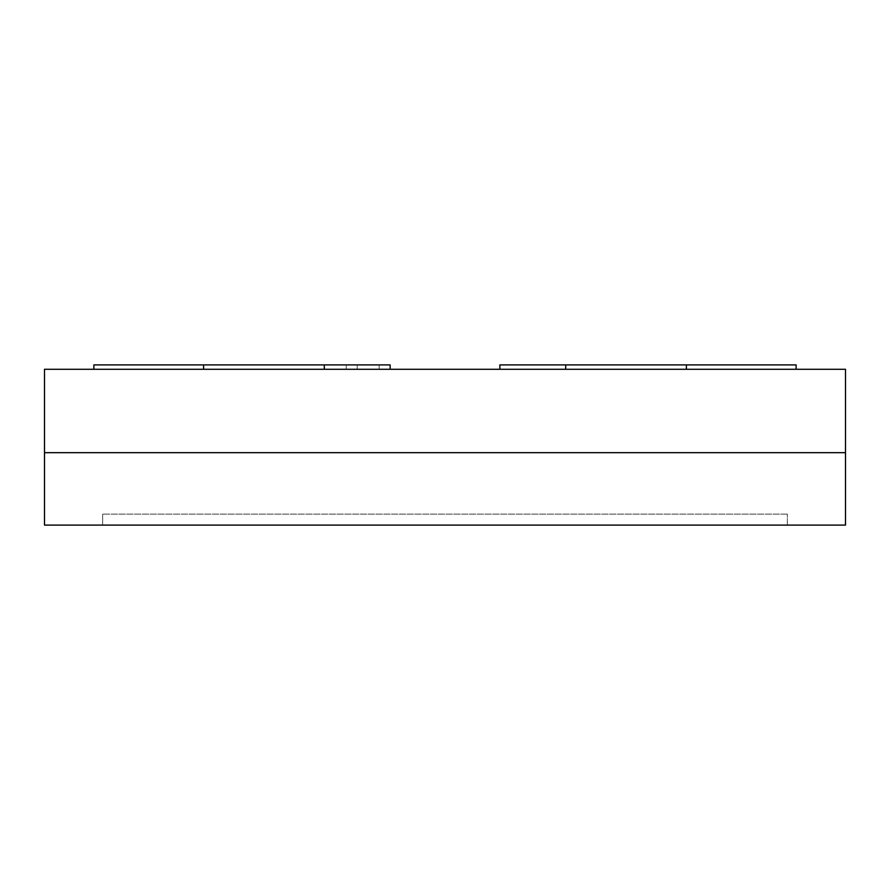 <?xml version="1.0" encoding="UTF-8"?>
<svg xmlns="http://www.w3.org/2000/svg" width="890" height="890" viewBox="0 0 890 890"><rect width="100%" height="100%" fill="white"/><g stroke="black" fill="none" stroke-linecap="round" stroke-linejoin="round"><path stroke-width="0.67" stroke-dasharray="4.45 3.34" d="M44.5 452.676L845.5 452.676L845.5 369.294L44.5 369.294L44.5 452.676L845.5 452.676L44.5 452.676L44.5 369.294L845.5 369.294L845.5 525.1L845.5 452.676L44.5 452.676L44.5 525.1L845.5 525.1L44.5 525.1L44.5 452.676M93.873 364.9L390.132 364.9L346.243 364.9L390.132 364.9L390.132 369.294L203.599 369.294L390.132 369.294L390.132 364.9L379.162 364.9L379.162 369.294L390.132 369.294L379.162 369.294L379.162 364.9L357.224 364.9L357.224 369.294L379.162 369.294L346.243 369.294L346.243 364.9L357.224 364.9L357.224 369.294L357.224 364.9L346.243 364.9L346.243 369.294L346.243 364.9L346.243 369.294L357.224 369.294L357.224 364.9L379.162 364.9L379.162 369.294L379.162 364.9L390.132 364.9L390.132 369.294L390.132 364.9L390.132 369.294L390.132 364.9L324.305 364.9L324.305 369.294L324.305 364.9L203.599 364.9L203.599 369.294L203.599 364.9L93.873 364.9L93.873 369.294L203.599 369.294L93.873 369.294L93.873 364.9M796.127 364.9L499.869 364.9L499.869 369.294L796.127 369.294L796.127 364.9L796.127 369.294L686.401 369.294L686.401 364.9L686.401 369.294L565.695 369.294L565.695 364.9L565.695 369.294L499.869 369.294L499.869 364.9L686.401 364.9M686.401 369.294L499.869 369.294L686.401 369.294M93.873 369.294L390.132 369.294L93.873 369.294M787.35 514.131L102.65 514.131L787.35 514.131L102.65 514.131L102.65 525.1L102.65 514.131L102.65 525.1L787.35 525.1L787.35 514.131L787.35 525.1L787.35 514.131L787.35 525.1L102.65 525.1L102.65 514.131L787.35 514.131L102.65 514.131L102.65 525.1L787.35 525.1L102.65 525.1L787.35 525.1L787.35 514.131L787.35 525.1L787.35 514.131L787.35 525.1L102.65 525.1L102.65 514.131L787.35 514.131M787.35 525.1L102.65 525.1L787.35 525.1M102.65 514.131L102.65 525.1L102.65 514.131"/><path stroke-width="1.33" d="M845.5 452.676L44.5 452.676L44.5 369.294L845.5 369.294L845.5 452.676L845.5 369.294L44.5 369.294L44.5 452.676L845.5 452.676L44.5 452.676L44.5 525.1L44.5 452.676L845.5 452.676L845.5 525.1L845.5 452.676M203.599 364.9L93.873 364.9L93.873 369.294L93.873 364.9L324.305 364.9L203.599 364.9L203.599 369.294L203.599 364.9M390.132 364.9L324.305 364.9L324.305 369.294L324.305 364.9L390.132 364.9L390.132 369.294L390.132 364.9M686.401 364.9L686.401 369.294L686.401 364.9L565.695 364.9L565.695 369.294L565.695 364.9L499.869 364.9L499.869 369.294L499.869 364.9L796.127 364.9L796.127 369.294L796.127 364.9M845.5 525.1L44.5 525.1L845.5 525.1"/></g></svg>
